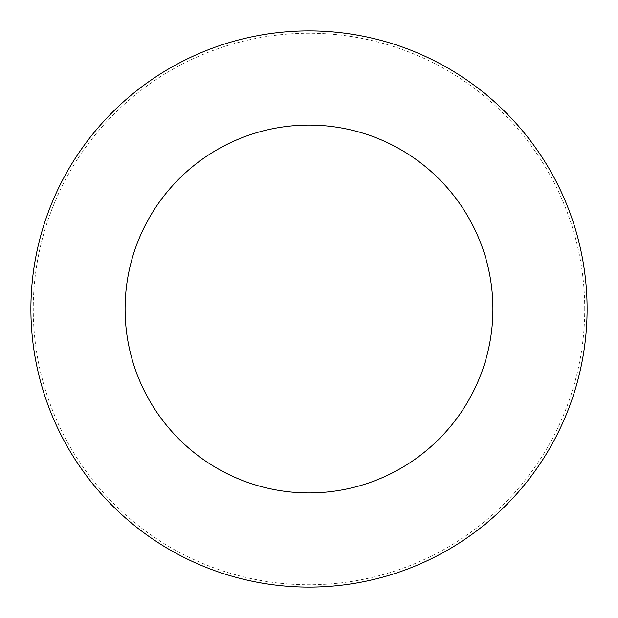 <?xml version="1.0" encoding="UTF-8"?>
<svg xmlns="http://www.w3.org/2000/svg" width="618" height="618" viewBox="0 0 618 618"><rect width="100%" height="100%" fill="white"/><g stroke="black" fill="none" stroke-linecap="round" stroke-linejoin="round"><path stroke-width="0.46" stroke-dasharray="3.09 2.32" d="M309 587.1A278.1 278.1 0 0 0 587.1 309A278.1 278.1 0 0 0 309 30.9A278.1 278.1 0 0 0 30.9 309A278.1 278.1 0 0 0 309 587.1A278.1 278.1 0 0 0 587.1 309A278.1 278.1 0 0 0 309 30.9A278.1 278.1 0 0 0 30.9 309A278.1 278.1 0 0 0 309 587.1M309 492.909A183.909 183.909 0 0 0 492.909 309A183.909 183.909 0 0 0 309 125.091A183.909 183.909 0 0 0 125.091 309A183.909 183.909 0 0 0 309 492.909M587.1 309A278.1 278.1 0 0 0 309 30.9A278.1 278.1 0 0 0 30.9 309A278.1 278.1 0 0 0 309 587.1A278.1 278.1 0 0 0 587.1 309M584.744 309A275.744 275.744 0 0 0 309 33.256A275.744 275.744 0 0 0 33.256 309A275.744 275.744 0 0 0 309 584.744A275.744 275.744 0 0 0 584.744 309"/><path stroke-width="0.93" d="M492.909 309A183.909 183.909 0 0 0 309 125.091A183.909 183.909 0 0 0 125.091 309A183.909 183.909 0 0 0 309 492.909A183.909 183.909 0 0 0 492.909 309M587.1 309A278.1 278.1 0 0 0 309 30.9A278.1 278.1 0 0 0 30.9 309A278.1 278.1 0 0 0 309 587.1A278.1 278.1 0 0 0 587.1 309"/></g></svg>
